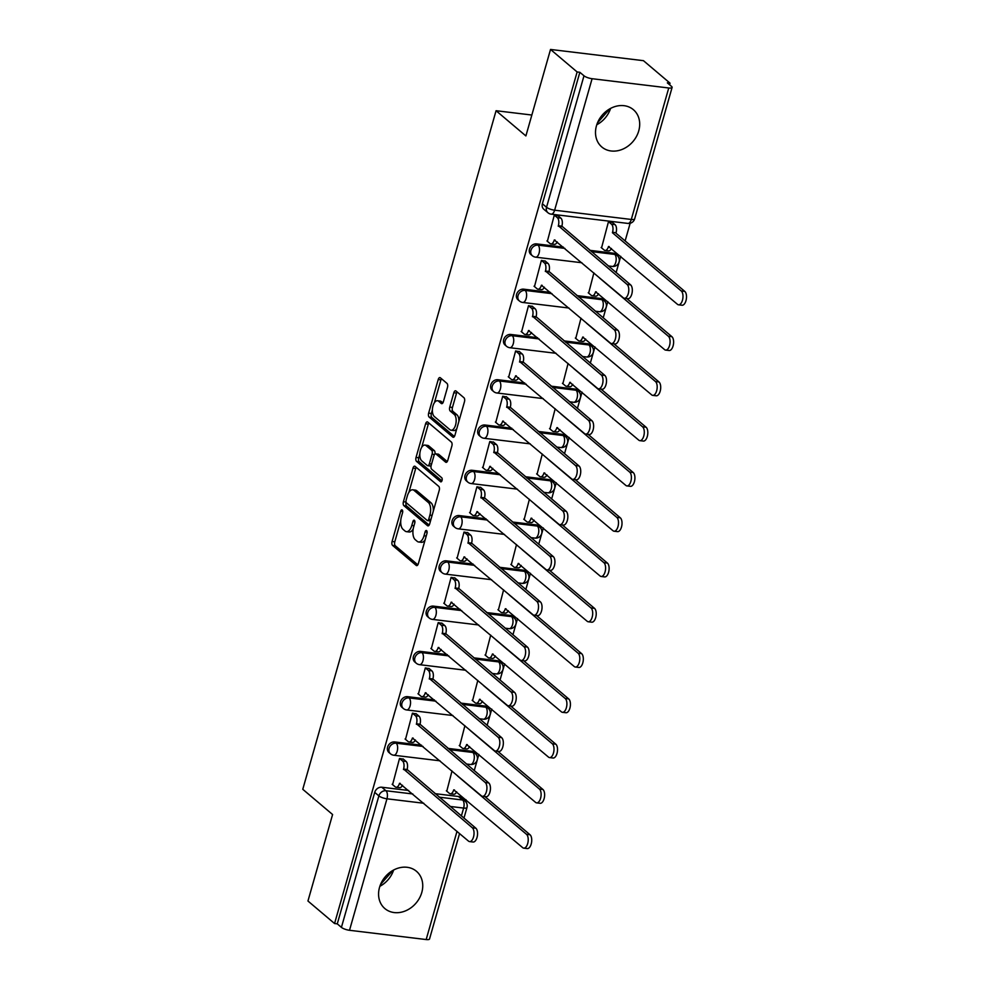 <?xml version="1.0" encoding="UTF-8"?>
<svg xmlns="http://www.w3.org/2000/svg" width="989" height="989" viewBox="0 0 989 989"><rect width="100%" height="100%" fill="white"/><g stroke="black" fill="none" stroke-linecap="round" stroke-linejoin="round"><path stroke-width="1.48" d="M402.202 509.99A2.151 1.051 -83.1 0 0 401.893 509.842A2.151 1.051 -83.1 0 0 400.718 511.202L392.089 541.478A3.078 1.508 -83.1 0 0 392.596 545.433L416.221 565.424A3.078 1.508 -83.1 0 0 416.666 565.621A3.078 1.508 -83.1 0 0 418.347 563.681L426.964 533.417A2.151 1.051 -83.1 0 0 426.618 530.648A2.151 1.051 -83.1 0 0 426.308 530.5A2.151 1.051 -83.1 0 0 425.122 531.859L424.009 535.778A9.841 4.834 -83.1 0 1 418.631 541.984A9.841 4.834 -83.1 0 1 417.21 541.342L415.244 539.673A9.841 4.834 -83.1 0 1 413.637 527.001L414.762 523.082A2.151 1.051 -83.1 0 0 414.403 520.313A2.151 1.051 -83.1 0 0 414.094 520.177A2.151 1.051 -83.1 0 0 412.92 521.537L411.807 525.443A9.841 4.834 -83.1 0 1 406.43 531.662A9.841 4.834 -83.1 0 1 405.008 531.006L403.042 529.35A9.841 4.834 -83.1 0 1 401.435 516.678L402.548 512.759A2.151 1.051 -83.1 0 0 402.202 509.99M379.529 887.38A24.428 20.25 130.2 0 0 384.882 908.582A24.428 20.25 130.2 0 0 421.784 892.486A24.428 20.25 130.2 0 0 416.443 871.284A24.428 20.25 130.2 0 0 379.529 887.38M379.85 886.317A24.428 20.25 130.2 0 0 393.647 870.011M596.466 125.776A24.428 20.25 130.2 0 0 601.819 146.99A24.428 20.25 130.2 0 0 638.733 130.894A24.428 20.25 130.2 0 0 633.38 109.68A24.428 20.25 130.2 0 0 596.466 125.776M596.8 124.725A24.428 20.25 130.2 0 0 610.596 108.419M447.485 387.342A3.078 1.508 -83.1 0 0 446.979 383.386L440.352 377.773A3.078 1.508 -83.1 0 0 439.907 377.575A3.078 1.508 -83.1 0 0 438.226 379.516L428.645 413.13A3.078 1.508 -83.1 0 0 429.152 417.086L452.777 437.076A3.078 1.508 -83.1 0 0 453.222 437.286A3.078 1.508 -83.1 0 0 454.903 435.345L464.471 401.719A3.078 1.508 -83.1 0 0 463.977 397.763L455.966 390.989A3.078 1.508 -83.1 0 0 455.533 390.791A3.078 1.508 -83.1 0 0 453.84 392.732L449.748 407.109A3.078 1.508 -83.1 0 0 450.255 411.078L454.223 414.428A8.221 4.043 -83.1 0 1 455.855 423.799A8.221 4.043 -83.1 0 1 451.058 430.215A8.221 4.043 -83.1 0 1 449.871 429.671L434.319 416.517A8.221 4.043 -83.1 0 1 432.688 407.147A8.221 4.043 -83.1 0 1 437.484 400.73A8.221 4.043 -83.1 0 1 438.671 401.274L441.255 403.463A3.078 1.508 -83.1 0 0 441.7 403.673A3.078 1.508 -83.1 0 0 443.381 401.732L447.485 387.342M334.566 923.528L307.95 901.016L332.588 814.528L302.77 789.296L496.07 110.719L525.888 135.938L550.527 49.45L577.131 71.962L334.566 923.528L337.274 923.862L341.415 927.373L378.874 795.885A6.268 5.192 -49.8 0 1 385.945 790.743L412.809 793.982M415.108 466.375A3.078 1.508 -83.1 0 0 414.675 466.178A3.078 1.508 -83.1 0 0 412.994 468.118L403.413 501.732A3.078 1.508 -83.1 0 0 403.908 505.688L427.532 525.678A3.078 1.508 -83.1 0 0 427.977 525.888A3.078 1.508 -83.1 0 0 429.659 523.935L439.24 490.321A3.078 1.508 -83.1 0 0 438.733 486.365L415.108 466.375M416.035 457.437L425.604 423.811A3.078 1.508 -83.1 0 1 427.285 421.87A3.078 1.508 -83.1 0 1 427.73 422.08L451.355 442.058A3.078 1.508 -83.1 0 1 451.862 446.027L447.757 460.404A3.078 1.508 -83.1 0 1 446.076 462.358A3.078 1.508 -83.1 0 1 445.631 462.147L436.05 454.038A3.078 1.508 -83.1 0 0 435.617 453.84A3.078 1.508 -83.1 0 0 433.936 455.781L431.216 465.325A3.078 1.508 -83.1 0 0 431.711 469.281L441.687 477.724A2.151 1.051 -83.1 0 1 442.12 480.172A2.151 1.051 -83.1 0 1 440.859 481.853A2.151 1.051 -83.1 0 1 440.55 481.717L416.53 461.393A3.078 1.508 -83.1 0 1 416.035 457.437L418.743 457.759L419.831 453.926M550.527 49.45L643.456 60.675L670.06 83.187L669.615 84.77M465.46 801.449L465.967 799.668M474.238 770.641L478.861 754.384M487.132 725.37L491.768 709.113M500.026 680.086L504.662 663.829M512.932 634.814L517.556 618.558M525.827 589.531L530.45 573.274M538.721 544.259L543.357 528.002M551.627 498.975L556.251 482.719M564.521 453.704L569.145 437.447M577.415 408.42L582.051 392.163M590.309 363.148L594.945 346.892M603.216 317.865L607.839 301.608M616.11 272.593L620.746 256.336M625.135 240.92L630.154 223.267M577.131 71.962L579.851 72.296L583.992 75.794A6.268 1.681 15.9 0 0 592.09 78.712L668.749 87.984A6.268 1.681 15.9 0 0 672.1 87.428A6.268 1.681 15.9 0 0 671.494 86.377L667.352 82.866L670.06 83.187M337.274 923.862L374.72 792.387A6.268 5.192 -49.8 0 1 381.791 787.232L408.655 790.483M435.024 793.66L458.463 796.491L462.605 800.002A6.268 5.192 -49.8 0 1 465.003 801.028L460.862 797.517A6.268 5.192 130.2 0 0 458.463 796.491M459.564 833.554L429.523 939.006A6.268 1.681 -164.1 0 1 426.172 939.55L349.513 930.29A6.268 1.681 -164.1 0 1 341.415 927.373M403.5 759.243L399.519 758.452L392.596 784.636M416.394 713.971L412.425 713.168L405.502 739.352M464.904 725.679L459.675 745.904M429.3 668.688L425.319 667.896L418.396 694.08M477.798 680.407L472.581 700.62M442.194 623.416L438.214 622.613L431.291 648.796M490.705 635.123L485.475 655.348M455.088 578.132L451.108 577.341L444.185 603.525M503.599 589.852L498.369 610.065M467.982 532.861L464.014 532.057L457.091 558.241M516.493 544.568L511.276 564.793M480.889 487.577L476.908 486.786L469.985 512.97M529.387 499.297L524.17 519.509M493.783 442.293L489.802 441.502L482.879 467.686M542.293 454.013L537.064 474.238M506.677 397.022L502.709 396.23L495.786 422.414M555.188 408.741L549.971 428.954M519.584 351.738L515.603 350.947L508.68 377.13M568.082 363.458L562.865 383.683M532.478 306.466L528.497 305.675L521.574 331.859M580.988 318.186L575.759 338.399M545.372 261.183L541.391 260.391L534.48 286.575M593.882 272.902L588.653 293.127M558.266 215.911L554.297 215.12L547.374 241.304M612.451 222.463L608.482 221.66L601.559 247.843M536.57 243.9L538.041 245.148A6.268 5.192 -49.8 0 0 531.538 248.882A6.268 5.192 -49.8 0 0 532.342 255.731L530.87 254.482A6.268 5.192 130.2 0 1 530.067 247.633A6.268 5.192 130.2 0 1 536.57 243.9L563.433 247.139M589.803 250.328L613.242 253.159L614.713 254.408A6.268 5.192 -49.8 0 1 617.099 255.434L615.628 254.185A6.268 5.192 130.2 0 0 613.242 253.159M523.676 289.171L525.134 290.42A6.268 5.192 -49.8 0 0 518.644 294.153A6.268 5.192 -49.8 0 0 519.435 301.002L517.964 299.766A6.268 5.192 130.2 0 1 517.173 292.917A6.268 5.192 130.2 0 1 523.676 289.171L550.539 292.423M576.908 295.612L600.335 298.443L601.807 299.679A6.268 5.192 -49.8 0 1 604.205 300.705L602.734 299.457A6.268 5.192 130.2 0 0 600.335 298.443M510.769 334.455L512.24 335.704A6.268 5.192 -49.8 0 0 505.75 339.437A6.268 5.192 -49.8 0 0 506.541 346.286L505.07 345.037A6.268 5.192 130.2 0 1 504.279 338.189A6.268 5.192 130.2 0 1 510.769 334.455L537.633 337.694M564.002 340.884L587.441 343.715L588.912 344.963A6.268 5.192 -49.8 0 1 591.311 345.989L589.84 344.741A6.268 5.192 130.2 0 0 587.441 343.715M497.875 379.727L499.346 380.975A6.268 5.192 -49.8 0 0 492.856 384.709A6.268 5.192 -49.8 0 0 493.647 391.557L492.176 390.321A6.268 5.192 130.2 0 1 491.385 383.472A6.268 5.192 130.2 0 1 497.875 379.727L524.739 382.978M551.108 386.167L574.547 388.998L576.018 390.235A6.268 5.192 -49.8 0 1 578.404 391.261L576.933 390.012A6.268 5.192 130.2 0 0 574.547 388.998M484.981 425.01L486.452 426.259A6.268 5.192 -49.8 0 0 479.949 429.992A6.268 5.192 -49.8 0 0 480.753 436.841L479.282 435.593A6.268 5.192 130.2 0 1 478.478 428.744A6.268 5.192 130.2 0 1 484.981 425.01L511.845 428.249M538.214 431.439L561.641 434.27L563.112 435.519A6.268 5.192 -49.8 0 1 565.51 436.545L564.039 435.296A6.268 5.192 130.2 0 0 561.641 434.27M472.074 470.282L473.546 471.53A6.268 5.192 -49.8 0 0 467.055 475.264A6.268 5.192 -49.8 0 0 467.846 482.113L466.375 480.877A6.268 5.192 130.2 0 1 465.584 474.028A6.268 5.192 130.2 0 1 472.074 470.282L498.938 473.533M525.307 476.723L548.747 479.554L550.218 480.79A6.268 5.192 -49.8 0 1 552.616 481.816L551.145 480.58A6.268 5.192 130.2 0 0 548.747 479.554M459.18 515.566L460.651 516.814A6.268 5.192 -49.8 0 0 454.161 520.548A6.268 5.192 -49.8 0 0 454.952 527.397L453.481 526.148A6.268 5.192 130.2 0 1 452.69 519.299A6.268 5.192 130.2 0 1 459.18 515.566L486.044 518.805M512.413 521.994L535.853 524.825L537.324 526.074A6.268 5.192 -49.8 0 1 539.71 527.1L538.239 525.851A6.268 5.192 130.2 0 0 535.853 524.825M446.286 560.837L447.757 562.086A6.268 5.192 -49.8 0 0 441.255 565.819A6.268 5.192 -49.8 0 0 442.058 572.668L440.587 571.432A6.268 5.192 130.2 0 1 439.784 564.583A6.268 5.192 130.2 0 1 446.286 560.837L473.15 564.089M499.519 567.278L522.958 570.109L524.43 571.345A6.268 5.192 -49.8 0 1 526.816 572.371L525.344 571.135A6.268 5.192 130.2 0 0 522.958 570.109M433.38 606.121L434.851 607.37A6.268 5.192 -49.8 0 0 428.361 611.103A6.268 5.192 -49.8 0 0 429.152 617.952L427.681 616.703A6.268 5.192 130.2 0 1 426.889 609.854A6.268 5.192 130.2 0 1 433.38 606.121L460.256 609.372M486.625 612.55L510.052 615.381L511.523 616.629A6.268 5.192 -49.8 0 1 513.921 617.655L512.45 616.407A6.268 5.192 130.2 0 0 510.052 615.381M420.486 651.392L421.957 652.641A6.268 5.192 -49.8 0 0 415.467 656.375A6.268 5.192 -49.8 0 0 416.258 663.223L414.787 661.987A6.268 5.192 130.2 0 1 413.995 655.138A6.268 5.192 130.2 0 1 420.486 651.392L447.349 654.644M473.719 657.833L497.158 660.664L498.629 661.913A6.268 5.192 -49.8 0 1 501.015 662.927L499.544 661.69A6.268 5.192 130.2 0 0 497.158 660.664M407.592 696.676L409.063 697.925A6.268 5.192 -49.8 0 0 402.56 701.658A6.268 5.192 -49.8 0 0 403.364 708.507L401.893 707.259A6.268 5.192 130.2 0 1 401.089 700.41A6.268 5.192 130.2 0 1 407.592 696.676L434.455 699.928M460.825 703.105L484.264 705.936L485.735 707.184A6.268 5.192 -49.8 0 1 488.121 708.211L486.65 706.962A6.268 5.192 130.2 0 0 484.264 705.936M394.698 741.948L396.169 743.196A6.268 5.192 -49.8 0 0 389.666 746.93A6.268 5.192 -49.8 0 0 390.47 753.791L388.998 752.542A6.268 5.192 130.2 0 1 388.195 745.694A6.268 5.192 130.2 0 1 394.698 741.948L421.561 745.199M447.93 748.389L471.357 751.22L472.829 752.468A6.268 5.192 -49.8 0 1 475.227 753.482L473.756 752.246A6.268 5.192 130.2 0 0 471.357 751.22M496.07 110.719L531.847 115.033M392.905 870.419L380.555 884.438M609.842 108.827L597.492 122.834M452.01 770.963L446.781 791.175M579.851 72.296L542.392 203.771A6.268 5.192 130.2 0 0 543.765 209.211L547.906 212.709A6.268 5.192 -49.8 0 1 546.534 207.282L583.992 75.794M406.43 531.662L409.137 531.995A9.841 4.834 -83.1 0 0 413.192 529.016M418.631 541.984L421.339 542.318A9.841 4.834 -83.1 0 0 425.171 539.722M400.718 521.005L394.796 541.799A3.078 1.508 -83.1 0 0 395.303 545.767L417.84 564.83M406.083 502.189A3.078 1.508 -83.1 0 0 406.627 506.022L429.164 525.097M416.196 467.29A3.078 1.508 -83.1 0 0 415.701 468.44L408.877 492.398M406.145 500.15A2.151 1.051 -83.1 0 0 406.491 502.919L427.236 520.474A2.151 1.051 -83.1 0 0 427.545 520.61A2.151 1.051 -83.1 0 0 428.719 519.25L429.894 515.121A9.841 4.834 -83.1 0 0 428.286 502.449L414.119 490.457A9.841 4.834 -83.1 0 0 412.697 489.802A9.841 4.834 -83.1 0 0 407.32 496.021L406.145 500.15M433.318 511.115A9.841 4.834 -83.1 0 0 431.006 502.783L428.286 502.449M412.697 489.802L415.405 490.136A9.841 4.834 -83.1 0 1 416.826 490.791L431.006 502.783M421.734 447.238L428.311 424.145L425.604 423.811M428.818 422.995A3.078 1.508 -83.1 0 0 428.311 424.145M447.263 461.566L438.757 454.371A3.078 1.508 -83.1 0 0 438.325 454.161L435.617 453.84M441.898 480.889L419.237 461.715L416.53 461.393M426.111 445.631A8.221 4.043 -83.1 0 0 424.924 445.087A8.221 4.043 -83.1 0 0 420.14 451.503A8.221 4.043 -83.1 0 0 421.771 460.874L427.248 465.51A3.078 1.508 -83.1 0 0 427.693 465.708A3.078 1.508 -83.1 0 0 429.374 463.767L432.094 454.223A3.078 1.508 -83.1 0 0 431.587 450.267L426.111 445.631L428.818 445.952A8.221 4.043 -83.1 0 0 427.631 445.409L424.924 445.087M429.955 465.831A3.078 1.508 -83.1 0 0 430.4 466.042A3.078 1.508 -83.1 0 0 431.093 465.807M434.913 454.062A3.078 1.508 -83.1 0 0 434.307 450.588L431.587 450.267M428.818 445.952L434.307 450.588M418.743 457.759A3.078 1.508 -83.1 0 0 419.237 461.715M437.484 400.73L440.192 401.052A8.221 4.043 -83.1 0 1 441.378 401.596L442.887 402.882M451.058 430.215L453.766 430.549A8.221 4.043 -83.1 0 0 456.819 428.608M458.884 421.376A8.221 4.043 -83.1 0 0 456.93 414.762L454.223 414.428M457.054 391.904A3.078 1.508 -83.1 0 0 456.559 393.053L452.455 407.443A3.078 1.508 -83.1 0 0 452.962 411.399L456.93 414.762M432.378 409.903L431.365 413.464A3.078 1.508 -83.1 0 0 431.859 417.42L454.408 436.495M441.428 378.688A3.078 1.508 -83.1 0 0 440.933 379.838L434.431 402.659M446.348 790.817L449.389 793.376A6.268 3.078 -83.1 0 0 450.292 793.796A6.268 3.078 -83.1 0 0 453.716 789.84L522.699 847.672A7.207 3.536 -83.1 0 0 523.737 848.142A7.207 3.536 -83.1 0 0 527.941 842.529A7.207 3.536 -83.1 0 0 526.507 834.32L457.635 776.056M484.969 796.627L530.03 834.741A7.207 3.536 96.9 0 1 531.452 842.949A7.207 3.536 96.9 0 1 527.261 848.574L523.737 848.142M456.671 791.793A6.268 3.078 96.9 0 1 453.803 794.216L450.292 793.796M392.163 784.265L395.204 786.836A6.268 3.078 -83.1 0 0 396.107 787.244A6.268 3.078 -83.1 0 0 399.531 783.288L468.514 841.12A7.207 3.536 -83.1 0 0 469.552 841.59A7.207 3.536 -83.1 0 0 473.756 835.977A7.207 3.536 -83.1 0 0 472.322 827.768L403.574 769.071A6.268 3.078 -83.1 0 0 402.56 760.998L406.083 761.431A6.268 3.078 96.9 0 1 407.097 769.491L475.845 828.189A7.207 3.536 96.9 0 1 477.279 836.397A7.207 3.536 96.9 0 1 473.076 842.022L469.552 841.59M403.067 758.872L406.083 761.431M402.486 785.254A6.268 3.078 96.9 0 1 399.63 787.677L396.107 787.244M399.544 758.452L402.56 760.998M403.45 769.504L406.974 769.937M459.242 745.533L462.283 748.104A6.268 3.078 -83.1 0 0 463.186 748.525A6.268 3.078 -83.1 0 0 466.61 744.556L535.593 802.388A7.207 3.536 -83.1 0 0 536.631 802.87A7.207 3.536 -83.1 0 0 540.835 797.245A7.207 3.536 -83.1 0 0 539.401 789.037L470.541 730.772M497.863 751.343L542.924 789.469A7.207 3.536 96.9 0 1 544.358 797.666A7.207 3.536 96.9 0 1 540.155 803.291L536.631 802.87M469.565 746.522A6.268 3.078 96.9 0 1 466.709 748.945L463.186 748.525M472.149 700.261L475.177 702.82A6.268 3.078 -83.1 0 0 476.08 703.241A6.268 3.078 -83.1 0 0 479.504 699.285L548.499 757.117A7.207 3.536 -83.1 0 0 549.538 757.586A7.207 3.536 -83.1 0 0 553.729 751.961A7.207 3.536 -83.1 0 0 552.295 743.765L483.436 685.501M510.769 706.072L555.818 744.185A7.207 3.536 96.9 0 1 557.252 752.394A7.207 3.536 96.9 0 1 553.049 758.019L549.538 757.586M482.459 701.238A6.268 3.078 96.9 0 1 479.603 703.661L476.08 703.241M405.07 738.993L408.098 741.552A6.268 3.078 -83.1 0 0 409.001 741.973A6.268 3.078 -83.1 0 0 412.425 738.017L481.408 795.836A7.207 3.536 -83.1 0 0 482.447 796.318A7.207 3.536 -83.1 0 0 486.65 790.693A7.207 3.536 -83.1 0 0 485.216 782.484L416.48 723.787A6.268 3.078 -83.1 0 0 415.454 715.727L418.977 716.147A6.268 3.078 96.9 0 1 420.004 724.22L488.739 782.917A7.207 3.536 96.9 0 1 490.173 791.126A7.207 3.536 96.9 0 1 485.97 796.738L482.447 796.318M415.961 713.601L418.977 716.147M415.38 739.97A6.268 3.078 96.9 0 1 412.524 742.393L409.001 741.973M412.438 713.168L415.454 715.727M416.357 724.232L419.88 724.653M417.964 693.709L420.993 696.281A6.268 3.078 -83.1 0 0 421.895 696.689A6.268 3.078 -83.1 0 0 425.319 692.733L494.315 750.564A7.207 3.536 -83.1 0 0 495.353 751.034A7.207 3.536 -83.1 0 0 499.544 745.422A7.207 3.536 -83.1 0 0 498.11 737.213L429.374 678.516A6.268 3.078 -83.1 0 0 428.361 670.443L431.872 670.876A6.268 3.078 96.9 0 1 432.898 678.936L501.633 737.633A7.207 3.536 96.9 0 1 503.067 745.842A7.207 3.536 96.9 0 1 498.876 751.467L495.353 751.034M428.867 668.317L431.872 670.876M428.274 694.698A6.268 3.078 96.9 0 1 425.418 697.121L421.895 696.689M425.344 667.896L428.361 670.443M429.251 678.949L432.774 679.381M485.043 654.978L488.072 657.549A6.268 3.078 -83.1 0 0 488.974 657.957A6.268 3.078 -83.1 0 0 492.411 654.001L561.393 711.833A7.207 3.536 -83.1 0 0 562.432 712.315A7.207 3.536 -83.1 0 0 566.623 706.69A7.207 3.536 -83.1 0 0 565.201 698.481L496.33 640.217M523.663 660.788L568.712 698.914A7.207 3.536 96.9 0 1 570.146 707.11A7.207 3.536 96.9 0 1 565.955 712.735L562.432 712.315M495.353 655.967A6.268 3.078 96.9 0 1 492.497 658.39L488.974 657.957M497.937 609.706L500.978 612.265A6.268 3.078 -83.1 0 0 501.88 612.686A6.268 3.078 -83.1 0 0 505.305 608.73L574.288 666.561A7.207 3.536 -83.1 0 0 575.326 667.031A7.207 3.536 -83.1 0 0 579.529 661.406A7.207 3.536 -83.1 0 0 578.095 653.21L509.236 594.945M536.557 615.517L581.619 653.63A7.207 3.536 96.9 0 1 583.053 661.839A7.207 3.536 96.9 0 1 578.849 667.464L575.326 667.031M508.259 610.683A6.268 3.078 96.9 0 1 505.404 613.106L501.88 612.686M510.843 564.422L513.872 566.994A6.268 3.078 -83.1 0 0 514.774 567.402A6.268 3.078 -83.1 0 0 518.199 563.446L587.182 621.277A7.207 3.536 -83.1 0 0 588.22 621.76A7.207 3.536 -83.1 0 0 592.423 616.135A7.207 3.536 -83.1 0 0 590.989 607.926L522.13 549.661M549.464 570.233L594.513 608.346A7.207 3.536 96.9 0 1 595.947 616.555A7.207 3.536 96.9 0 1 591.743 622.18L588.22 621.76M521.154 565.411A6.268 3.078 96.9 0 1 518.298 567.834L514.774 567.402M430.858 648.438L433.899 650.997A6.268 3.078 -83.1 0 0 434.801 651.417A6.268 3.078 -83.1 0 0 438.226 647.461L507.209 705.281A7.207 3.536 -83.1 0 0 508.247 705.763A7.207 3.536 -83.1 0 0 512.45 700.138A7.207 3.536 -83.1 0 0 511.016 691.929L442.268 633.232A6.268 3.078 -83.1 0 0 441.255 625.172L444.778 625.592A6.268 3.078 96.9 0 1 445.792 633.665L514.54 692.362A7.207 3.536 96.9 0 1 515.961 700.571A7.207 3.536 96.9 0 1 511.77 706.183L508.247 705.763M441.762 623.045L444.778 625.592M441.181 649.414A6.268 3.078 96.9 0 1 438.312 651.838L434.801 651.417M438.238 622.613L441.255 625.172M442.145 633.677L445.668 634.097M443.752 603.154L446.793 605.725A6.268 3.078 -83.1 0 0 447.696 606.133A6.268 3.078 -83.1 0 0 451.12 602.177L520.103 660.009A7.207 3.536 -83.1 0 0 521.141 660.479A7.207 3.536 -83.1 0 0 525.344 654.866A7.207 3.536 -83.1 0 0 523.91 646.658L455.175 587.961A6.268 3.078 -83.1 0 0 454.149 579.888L457.672 580.32A6.268 3.078 96.9 0 1 458.698 588.381L527.434 647.078A7.207 3.536 96.9 0 1 528.868 655.287A7.207 3.536 96.9 0 1 524.664 660.912L521.141 660.479M454.656 577.761L457.672 580.32M454.075 604.143A6.268 3.078 96.9 0 1 451.219 606.566L447.696 606.133M451.132 577.341L454.149 579.888M455.051 588.393L458.575 588.826M456.658 557.883L459.687 560.442A6.268 3.078 -83.1 0 0 460.59 560.862A6.268 3.078 -83.1 0 0 464.014 556.906L533.009 614.725A7.207 3.536 -83.1 0 0 534.048 615.207A7.207 3.536 -83.1 0 0 538.239 609.583A7.207 3.536 -83.1 0 0 536.804 601.374L468.069 542.677A6.268 3.078 -83.1 0 0 467.043 534.616L470.566 535.037A6.268 3.078 96.9 0 1 471.592 543.109L540.328 601.807A7.207 3.536 96.9 0 1 541.762 610.015A7.207 3.536 96.9 0 1 537.559 615.628L534.048 615.207M467.55 532.49L470.566 535.037M466.969 558.859A6.268 3.078 96.9 0 1 464.113 561.282L460.59 560.862M464.039 532.057L467.043 534.616M467.945 543.122L471.469 543.542M523.737 519.151L526.766 521.71A6.268 3.078 -83.1 0 0 527.669 522.13A6.268 3.078 -83.1 0 0 531.093 518.174L600.088 576.006A7.207 3.536 -83.1 0 0 601.127 576.476A7.207 3.536 -83.1 0 0 605.317 570.851A7.207 3.536 -83.1 0 0 603.883 562.654L535.024 504.39M562.358 524.961L607.407 563.075A7.207 3.536 96.9 0 1 608.841 571.283A7.207 3.536 96.9 0 1 604.65 576.908L601.127 576.476M534.048 520.127A6.268 3.078 96.9 0 1 531.192 522.551L527.669 522.13M469.552 512.599L472.581 515.17A6.268 3.078 -83.1 0 0 473.484 515.578A6.268 3.078 -83.1 0 0 476.921 511.622L545.903 569.454A7.207 3.536 -83.1 0 0 546.942 569.924A7.207 3.536 -83.1 0 0 551.133 564.311A7.207 3.536 -83.1 0 0 549.711 556.102L480.963 497.405A6.268 3.078 -83.1 0 0 479.949 489.332L483.473 489.765A6.268 3.078 96.9 0 1 484.486 497.826L553.222 556.523A7.207 3.536 96.9 0 1 554.656 564.731A7.207 3.536 96.9 0 1 550.465 570.356L546.942 569.924M480.456 487.206L483.473 489.765M479.863 513.588A6.268 3.078 96.9 0 1 477.007 516.011L473.484 515.578M476.933 486.786L479.949 489.332M480.839 497.838L484.363 498.271M536.631 473.867L539.673 476.438A6.268 3.078 -83.1 0 0 540.575 476.846A6.268 3.078 -83.1 0 0 543.999 472.89L612.982 530.722A7.207 3.536 -83.1 0 0 614.021 531.204A7.207 3.536 -83.1 0 0 618.224 525.579A7.207 3.536 -83.1 0 0 616.79 517.371L547.918 459.106M575.252 479.677L620.313 517.791A7.207 3.536 96.9 0 1 621.735 526A7.207 3.536 96.9 0 1 617.544 531.625L614.021 531.204M546.954 474.856A6.268 3.078 96.9 0 1 544.086 477.279L540.575 476.846M482.447 467.327L485.488 469.886A6.268 3.078 -83.1 0 0 486.39 470.307A6.268 3.078 -83.1 0 0 489.815 466.351L558.797 524.17A7.207 3.536 -83.1 0 0 559.836 524.652A7.207 3.536 -83.1 0 0 564.039 519.027A7.207 3.536 -83.1 0 0 562.605 510.819L493.87 452.121A6.268 3.078 -83.1 0 0 492.843 444.061L496.367 444.481A6.268 3.078 96.9 0 1 497.38 452.554L566.128 511.251A7.207 3.536 96.9 0 1 567.562 519.46A7.207 3.536 96.9 0 1 563.359 525.072L559.836 524.652M493.35 441.935L496.367 444.481M492.769 468.304A6.268 3.078 96.9 0 1 489.914 470.727L486.39 470.307M489.827 441.502L492.843 444.061M493.746 452.566L497.257 452.987M549.538 428.596L552.567 431.155A6.268 3.078 -83.1 0 0 553.469 431.575A6.268 3.078 -83.1 0 0 556.894 427.619L625.876 485.451A7.207 3.536 -83.1 0 0 626.915 485.92A7.207 3.536 -83.1 0 0 631.118 480.295A7.207 3.536 -83.1 0 0 629.684 472.099L560.825 413.835M588.146 434.406L633.207 472.519A7.207 3.536 96.9 0 1 634.641 480.728A7.207 3.536 96.9 0 1 630.438 486.341L626.915 485.92M559.848 429.572A6.268 3.078 96.9 0 1 556.992 431.995L553.469 431.575M495.353 422.043L498.382 424.615A6.268 3.078 -83.1 0 0 499.284 425.023A6.268 3.078 -83.1 0 0 502.709 421.067L571.691 478.899A7.207 3.536 -83.1 0 0 572.73 479.368A7.207 3.536 -83.1 0 0 576.933 473.756A7.207 3.536 -83.1 0 0 575.499 465.547L506.764 406.85A6.268 3.078 -83.1 0 0 505.738 398.777L509.261 399.21A6.268 3.078 96.9 0 1 510.287 407.27L579.022 465.967A7.207 3.536 96.9 0 1 580.456 474.176A7.207 3.536 96.9 0 1 576.253 479.801L572.73 479.368M506.244 396.651L509.261 399.21M505.663 423.032A6.268 3.078 96.9 0 1 502.808 425.455L499.284 425.023M502.721 396.23L505.738 398.777M506.64 407.283L510.163 407.703M562.432 383.312L565.461 385.883A6.268 3.078 -83.1 0 0 566.363 386.291A6.268 3.078 -83.1 0 0 569.788 382.335L638.783 440.167A7.207 3.536 -83.1 0 0 639.821 440.649A7.207 3.536 -83.1 0 0 644.012 435.024A7.207 3.536 -83.1 0 0 642.578 426.815L573.719 368.551M601.052 389.122L646.101 427.236A7.207 3.536 96.9 0 1 647.535 435.444A7.207 3.536 96.9 0 1 643.332 441.069L639.821 440.649M572.742 384.301A6.268 3.078 96.9 0 1 569.887 386.724L566.363 386.291M508.247 376.772L511.276 379.331A6.268 3.078 -83.1 0 0 512.178 379.751A6.268 3.078 -83.1 0 0 515.603 375.795L584.598 433.615A7.207 3.536 -83.1 0 0 585.636 434.097A7.207 3.536 -83.1 0 0 589.827 428.472A7.207 3.536 -83.1 0 0 588.393 420.263L519.658 361.566A6.268 3.078 -83.1 0 0 518.644 353.506L522.155 353.926A6.268 3.078 96.9 0 1 523.181 361.999L591.917 420.696A7.207 3.536 96.9 0 1 593.351 428.905A7.207 3.536 96.9 0 1 589.16 434.517L585.636 434.097M519.151 351.379L522.155 353.926M518.557 377.749A6.268 3.078 96.9 0 1 515.702 380.172L512.178 379.751M515.628 350.947L518.644 353.506M519.534 362.011L523.057 362.431M575.326 338.04L578.367 340.599A6.268 3.078 -83.1 0 0 579.257 341.02A6.268 3.078 -83.1 0 0 582.694 337.064L651.677 394.883A7.207 3.536 -83.1 0 0 652.715 395.365A7.207 3.536 -83.1 0 0 656.906 389.74A7.207 3.536 -83.1 0 0 655.484 381.544L586.613 323.279M613.946 343.851L658.995 381.964A7.207 3.536 96.9 0 1 660.429 390.173A7.207 3.536 96.9 0 1 656.239 395.785L652.715 395.365M585.636 339.017A6.268 3.078 96.9 0 1 582.781 341.44L579.257 341.02M521.141 331.488L524.182 334.059A6.268 3.078 -83.1 0 0 525.085 334.467A6.268 3.078 -83.1 0 0 528.509 330.511L597.492 388.343A7.207 3.536 -83.1 0 0 598.53 388.813A7.207 3.536 -83.1 0 0 602.734 383.2A7.207 3.536 -83.1 0 0 601.3 374.992L532.552 316.295A6.268 3.078 -83.1 0 0 531.538 308.222L535.061 308.655A6.268 3.078 96.9 0 1 536.075 316.715L604.823 375.412A7.207 3.536 96.9 0 1 606.245 383.621A7.207 3.536 96.9 0 1 602.054 389.246L598.53 388.813M532.045 306.096L535.061 308.655M531.464 332.477A6.268 3.078 96.9 0 1 528.596 334.9L525.085 334.467M528.522 305.675L531.538 308.222M532.428 316.727L535.951 317.148M588.22 292.756L591.261 295.328A6.268 3.078 -83.1 0 0 592.164 295.736A6.268 3.078 -83.1 0 0 595.588 291.78L664.571 349.612A7.207 3.536 -83.1 0 0 665.609 350.094A7.207 3.536 -83.1 0 0 669.813 344.469A7.207 3.536 -83.1 0 0 668.379 336.26L599.519 277.996M626.841 298.567L671.902 336.68A7.207 3.536 96.9 0 1 673.336 344.889A7.207 3.536 96.9 0 1 669.133 350.514L665.609 350.094M598.543 293.745A6.268 3.078 96.9 0 1 595.687 296.168L592.164 295.736M534.048 286.217L537.076 288.776A6.268 3.078 -83.1 0 0 537.979 289.196A6.268 3.078 -83.1 0 0 541.403 285.24L610.386 343.059A7.207 3.536 -83.1 0 0 611.425 343.542A7.207 3.536 -83.1 0 0 615.628 337.917A7.207 3.536 -83.1 0 0 614.194 329.708L545.458 271.011A6.268 3.078 -83.1 0 0 544.432 262.95L547.955 263.371A6.268 3.078 96.9 0 1 548.982 271.443L617.717 330.141A7.207 3.536 96.9 0 1 619.151 338.349A7.207 3.536 96.9 0 1 614.948 343.962L611.425 343.542M544.939 260.824L547.955 263.371M544.358 287.193A6.268 3.078 96.9 0 1 541.502 289.616L537.979 289.196M541.416 260.391L544.432 262.95M545.335 271.456L548.858 271.876M612.018 222.092L615.034 224.639A6.268 3.078 96.9 0 1 616.06 232.712L612.537 232.279A6.268 3.078 -83.1 0 0 611.511 224.219L608.495 221.672M601.127 247.485L604.155 250.044A6.268 3.078 -83.1 0 0 605.058 250.464A6.268 3.078 -83.1 0 0 608.482 246.508L677.477 304.328A7.207 3.536 -83.1 0 0 678.503 304.81A7.207 3.536 -83.1 0 0 682.707 299.185A7.207 3.536 -83.1 0 0 681.273 290.989L612.414 232.724M615.937 233.144L684.796 291.409A7.207 3.536 96.9 0 1 686.23 299.618A7.207 3.536 96.9 0 1 682.027 305.23L678.503 304.81M611.437 248.462A6.268 3.078 96.9 0 1 608.581 250.885L605.058 250.464M546.942 240.933L549.971 243.504A6.268 3.078 -83.1 0 0 550.873 243.912A6.268 3.078 -83.1 0 0 554.297 239.956L623.293 297.788A7.207 3.536 -83.1 0 0 624.331 298.258A7.207 3.536 -83.1 0 0 628.522 292.645A7.207 3.536 -83.1 0 0 627.088 284.436L558.352 225.739A6.268 3.078 -83.1 0 0 557.326 217.667L560.85 218.099A6.268 3.078 96.9 0 1 561.876 226.16L630.611 284.857A7.207 3.536 96.9 0 1 632.045 293.065A7.207 3.536 96.9 0 1 627.842 298.69L624.331 298.258M557.833 215.54L560.85 218.099M557.252 241.922A6.268 3.078 96.9 0 1 554.396 244.345L550.873 243.912M554.322 215.12L557.326 217.667M558.229 226.172L561.752 226.592M402.708 511.449L400.718 511.202M427.124 532.094L425.122 531.859M414.91 521.772L412.92 521.537M592.09 78.712L554.631 210.2L631.303 219.459L668.749 87.984M381.791 787.232L385.945 790.743A6.268 3.078 -83.1 0 1 386.959 798.803L349.513 930.29M439.178 797.171L462.605 800.002A6.268 3.078 -83.1 0 1 463.631 808.075L450.131 806.443M423.762 803.253L386.959 798.803A6.268 1.681 -164.1 0 1 378.874 795.885L374.72 792.387M426.172 939.55L456.992 831.366M461.381 815.962L463.631 808.075A6.268 1.681 15.9 0 0 466.981 807.519A6.268 6.268 0 0 0 465.003 801.028M532.342 255.731A6.268 6.268 0 0 0 535.63 257.165A6.268 3.078 96.9 0 0 539.054 253.209A6.268 3.078 96.9 0 0 538.041 245.148L564.904 248.387M591.274 251.577L614.713 254.408A6.268 3.078 96.9 0 1 615.727 262.481A6.268 3.078 -83.1 0 1 612.302 266.437A6.268 6.268 0 0 0 617.099 255.434M519.435 301.002A6.268 6.268 0 0 0 522.736 302.449A6.268 3.078 96.9 0 0 526.16 298.493A6.268 3.078 96.9 0 0 525.134 290.42L552.01 293.671M578.38 296.848L601.807 299.679A6.268 3.078 96.9 0 1 602.833 307.752A6.268 3.078 -83.1 0 1 599.408 311.708A6.268 6.268 0 0 0 604.205 300.705M506.541 346.286A6.268 6.268 0 0 0 509.842 347.72A6.268 3.078 96.9 0 0 513.266 343.764A6.268 3.078 96.9 0 0 512.24 335.704L539.104 338.943M565.473 342.132L588.912 344.963A6.268 3.078 96.9 0 1 589.938 353.036A6.268 3.078 -83.1 0 1 586.502 356.992A6.268 6.268 0 0 0 591.311 345.989M493.647 391.557A6.268 6.268 0 0 0 496.935 393.004A6.268 3.078 96.9 0 0 500.36 389.048A6.268 3.078 96.9 0 0 499.346 380.975L526.21 384.227M552.579 387.404L576.018 390.235A6.268 3.078 96.9 0 1 577.032 398.307A6.268 3.078 -83.1 0 1 573.608 402.263A6.268 6.268 0 0 0 578.404 391.261M480.753 436.841A6.268 6.268 0 0 0 484.041 438.275A6.268 3.078 96.9 0 0 487.466 434.319A6.268 3.078 96.9 0 0 486.452 426.259L513.316 429.498M539.685 432.688L563.112 435.519A6.268 3.078 96.9 0 1 564.138 443.591A6.268 3.078 -83.1 0 1 560.714 447.547A6.268 6.268 0 0 0 565.51 436.545M467.846 482.113A6.268 6.268 0 0 0 471.147 483.559A6.268 3.078 96.9 0 0 474.572 479.603A6.268 3.078 96.9 0 0 473.546 471.53L500.409 474.782M526.778 477.959L550.218 480.79A6.268 3.078 96.9 0 1 551.244 488.863A6.268 3.078 -83.1 0 1 547.819 492.819A6.268 6.268 0 0 0 552.616 481.816M454.952 527.397A6.268 6.268 0 0 0 458.241 528.831A6.268 3.078 96.9 0 0 461.678 524.875A6.268 3.078 96.9 0 0 460.651 516.814L487.515 520.053M513.884 523.243L537.324 526.074A6.268 3.078 96.9 0 1 538.337 534.147A6.268 3.078 -83.1 0 1 534.913 538.103A6.268 6.268 0 0 0 539.71 527.1M442.058 572.668A6.268 6.268 0 0 0 445.347 574.115A6.268 3.078 96.9 0 0 448.771 570.159A6.268 3.078 96.9 0 0 447.757 562.086L474.621 565.337M500.99 568.514L524.43 571.345A6.268 3.078 96.9 0 1 525.443 579.418A6.268 3.078 -83.1 0 1 522.019 583.374A6.268 6.268 0 0 0 526.816 572.371M429.152 617.952A6.268 6.268 0 0 0 432.453 619.386A6.268 3.078 96.9 0 0 435.877 615.43A6.268 3.078 96.9 0 0 434.851 607.37L461.727 610.609M488.096 613.798L511.523 616.629A6.268 3.078 96.9 0 1 512.549 624.702A6.268 3.078 -83.1 0 1 509.125 628.658A6.268 6.268 0 0 0 513.921 617.655M416.258 663.223A6.268 6.268 0 0 0 419.559 664.67A6.268 3.078 96.9 0 0 422.983 660.714A6.268 3.078 96.9 0 0 421.957 652.641L448.821 655.892M475.19 659.07L498.629 661.913A6.268 3.078 96.9 0 1 499.643 669.973A6.268 3.078 -83.1 0 1 496.218 673.929A6.268 6.268 0 0 0 501.015 662.927M403.364 708.507A6.268 6.268 0 0 0 406.652 709.941A6.268 3.078 96.9 0 0 410.076 705.985A6.268 3.078 96.9 0 0 409.063 697.925L435.926 701.164M462.296 704.353L485.735 707.184A6.268 3.078 96.9 0 1 486.749 715.257A6.268 3.078 -83.1 0 1 483.324 719.213A6.268 6.268 0 0 0 488.121 708.211M390.47 753.791A6.268 6.268 0 0 0 393.758 755.225A6.268 3.078 96.9 0 0 397.182 751.269A6.268 3.078 96.9 0 0 396.169 743.196L423.032 746.448M449.402 749.625L472.829 752.468A6.268 3.078 96.9 0 1 473.855 760.529A6.268 3.078 -83.1 0 1 470.43 764.485A6.268 6.268 0 0 0 475.227 753.482M542.392 203.771L546.534 207.282A6.268 1.681 -164.1 0 0 554.631 210.2A6.268 3.078 96.9 0 1 551.207 214.156L627.879 223.415A6.268 6.268 0 0 0 634.654 218.915L672.1 87.428M634.654 218.915A6.268 1.681 15.9 0 1 631.303 219.459A6.268 3.078 96.9 0 1 627.879 223.415M414.008 525.715L411.807 525.443M426.21 536.038L424.009 535.778M417.135 565.535L416.221 565.424M395.303 545.767L392.596 545.433M394.796 541.799L392.089 541.478M428.46 525.789L427.532 525.678M406.627 506.022L403.908 505.688M406.059 502.053L403.413 501.732M415.701 468.44L412.994 468.118M430.92 519.522L428.719 519.25M432.094 515.393L429.894 515.121M416.826 490.791L414.119 490.457M446.558 462.259L445.631 462.147M438.757 454.371L436.05 454.038M441.193 481.791L440.55 481.717M431.575 464.039L429.374 463.767M434.505 454.52L432.094 454.223M442.182 403.574L441.255 403.463M441.378 401.596L438.671 401.274M452.962 411.399L450.255 411.078M452.455 407.443L449.748 407.109M456.559 393.053L453.84 392.732M453.704 437.187L452.777 437.076M431.859 417.42L429.152 417.086M431.365 413.464L428.645 413.13M440.933 379.838L438.226 379.516M454.458 789.927L453.716 789.84M530.03 834.741L526.507 834.32M399.531 783.288L400.273 783.387M403.574 769.071L407.097 769.491M472.322 827.768L475.845 828.189M467.352 744.655L466.61 744.556M542.924 789.469L539.401 789.037M480.258 699.371L479.504 699.285M555.818 744.185L552.295 743.765M412.425 738.017L413.167 738.103M416.48 723.787L420.004 724.22M485.216 782.484L488.739 782.917M425.319 692.733L426.074 692.832M429.374 678.516L432.898 678.936M498.11 737.213L501.633 737.633M493.152 654.1L492.411 654.001M568.712 698.914L565.201 698.481M506.047 608.816L505.305 608.73M581.619 653.63L578.095 653.21M518.941 563.545L518.199 563.446M594.513 608.346L590.989 607.926M438.226 647.461L438.968 647.548M442.268 633.232L445.792 633.665M511.016 691.929L514.54 692.362M451.12 602.177L451.862 602.276M455.175 587.961L458.698 588.381M523.91 646.658L527.434 647.078M464.014 556.906L464.768 556.992M468.069 542.677L471.592 543.109M536.804 601.374L540.328 601.807M531.847 518.261L531.093 518.174M607.407 563.075L603.883 562.654M476.921 511.622L477.662 511.721M480.963 497.405L484.486 497.826M549.711 556.102L553.222 556.523M544.741 472.989L543.999 472.89M620.313 517.791L616.79 517.371M489.815 466.351L490.556 466.437M493.87 452.121L497.38 452.554M562.605 510.819L566.128 511.251M557.635 427.705L556.894 427.619M633.207 472.519L629.684 472.099M502.709 421.067L503.45 421.166M506.764 406.85L510.287 407.27M575.499 465.547L579.022 465.967M570.542 382.434L569.788 382.335M646.101 427.236L642.578 426.815M515.603 375.795L516.357 375.882M519.658 361.566L523.181 361.999M588.393 420.263L591.917 420.696M583.436 337.15L582.694 337.064M658.995 381.964L655.484 381.544M528.509 330.511L529.251 330.61M532.552 316.295L536.075 316.715M601.3 374.992L604.823 375.412M596.33 291.879L595.588 291.78M671.902 336.68L668.379 336.26M541.403 285.24L542.145 285.327M545.458 271.011L548.982 271.443M614.194 329.708L617.717 330.141M616.06 232.712L612.537 232.279M615.034 224.639L611.511 224.219M609.224 246.595L608.482 246.508M684.796 291.409L681.273 290.989M554.297 239.956L555.052 240.055M558.352 225.739L561.876 226.16M627.088 284.436L630.611 284.857M470.43 764.485L466.375 764.003M440.006 760.813L393.758 755.225M483.324 719.213L479.282 718.719M452.913 715.529L406.652 709.941M496.218 673.929L492.176 673.447M465.807 670.258L419.559 664.67M509.125 628.658L505.07 628.163M478.701 624.974L432.453 619.386M522.019 583.374L517.964 582.892M491.595 579.702L445.347 574.115M534.913 538.103L530.87 537.608M504.501 534.419L458.241 528.831M547.819 492.819L543.765 492.337M517.395 489.147L471.147 483.559M560.714 447.547L556.659 447.053M530.289 443.863L484.041 438.275M573.608 402.263L569.565 401.781M543.196 398.592L496.935 393.004M586.502 356.992L582.459 356.497M556.09 353.308L509.842 347.72M599.408 311.708L595.353 311.214M568.984 308.036L522.736 302.449M612.302 266.437L608.247 265.942M581.878 262.753L535.63 257.165M547.906 212.709A6.268 6.268 0 0 0 551.207 214.156M463.952 818.138L466.981 807.519M430.252 520.943L427.545 520.61M430.4 466.042L427.693 465.708"/></g></svg>
